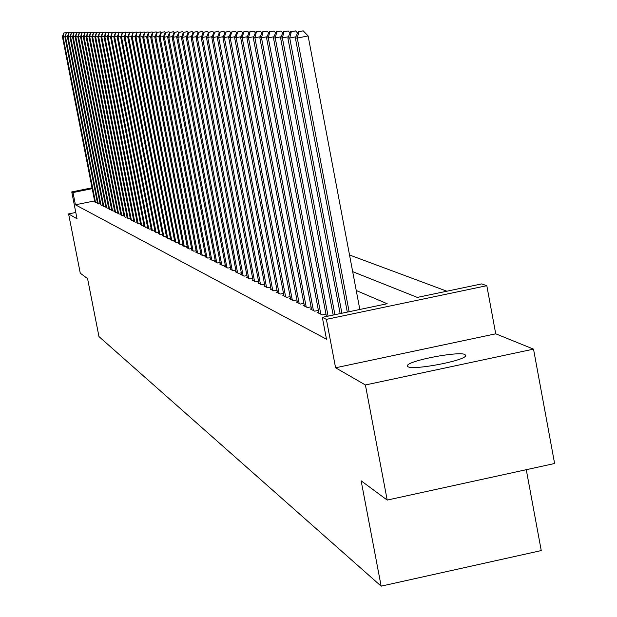 <?xml version="1.0" encoding="UTF-8"?>
<svg xmlns="http://www.w3.org/2000/svg" width="617" height="617" viewBox="0 0 617 617"><rect width="100%" height="100%" fill="white"/><g stroke="black" fill="none" stroke-linecap="round" stroke-linejoin="round"><path stroke-width="0.93" d="M465.041 354.559C459.102 350.957 408.739 360.544 407.413 365.526L407.953 366.706C413.074 370.462 463.953 360.922 465.65 355.878L465.041 354.559M352.685 271.665L417.331 297.409L481.653 283.913L486.813 285.694L326.385 319.367L322.329 317.339L387.191 303.734L356.248 290.507M495.729 333.812L335.586 367.778L365.403 384.969L387.198 500.078L554.606 463.506L533.528 349.129L495.729 333.812L486.813 285.694M526.27 469.699L541.248 550.58L381.152 586.15L98.975 336.597L87.568 278.591L80.272 273.2L68.603 213.914L77.032 218.773L71.757 191.918L92.033 187.823M446.885 291.209L349.53 254.975M365.403 384.969L533.528 349.129M75.791 212.456L68.603 213.914M326.354 316.135L325.182 316.374L325.699 316.637M318.796 312.403L317.655 312.642L322.151 314.871L325.961 314.076M311.431 308.77L310.328 309.001L314.701 311.176L318.411 310.397M304.266 305.238L303.186 305.461L307.451 307.575L311.061 306.819M297.278 301.79L296.229 302.006L300.379 304.065L303.903 303.333M290.468 298.427L289.442 298.636L293.491 300.649L296.924 299.931M283.828 295.15L282.833 295.358L286.782 297.317L290.121 296.615M277.349 291.949L276.377 292.149L280.226 294.062L283.488 293.383M271.033 288.833L270.084 289.026L273.84 290.892L277.018 290.229M264.863 285.787L263.937 285.98L267.608 287.8L270.709 287.152M258.839 282.81L257.937 283.002L261.523 284.776L264.546 284.152M252.962 279.91L252.075 280.095L255.577 281.83L258.538 281.213M247.216 277.072L246.353 277.257L249.777 278.946L252.662 278.352M241.609 274.303L240.761 274.48L244.101 276.138L246.923 275.552M236.126 271.596L235.301 271.765L238.563 273.385L241.324 272.814M230.758 268.943L229.956 269.112L233.149 270.693L235.841 270.138M225.521 266.359L224.727 266.521L227.85 268.071L230.488 267.523M220.392 263.821L219.621 263.983L222.675 265.495L225.251 264.963M215.372 261.346L214.616 261.5L217.608 262.981L220.13 262.464M210.466 258.924L209.726 259.071L212.649 260.521L215.117 260.012M205.662 256.549L204.937 256.695L207.798 258.114L210.212 257.621M200.957 254.219L200.247 254.366L203.047 255.762L205.415 255.268M196.345 251.944L195.658 252.091L198.396 253.448L200.71 252.978M191.833 249.715L191.154 249.854L193.846 251.188L196.113 250.726M187.414 247.533L186.75 247.672L189.388 248.975L191.602 248.52M183.087 245.396L182.431 245.527L185.015 246.808L187.19 246.36M178.845 243.299L178.205 243.43L180.735 244.679L182.863 244.247M174.68 241.239L174.056 241.37L176.531 242.597L178.621 242.172M170.6 239.226L169.991 239.35L172.421 240.553L174.464 240.136M166.598 237.244L165.996 237.368L168.387 238.555L170.392 238.139M162.68 235.308L162.086 235.432L164.423 236.589L166.397 236.188M158.831 233.403L158.253 233.527L160.543 234.661L162.479 234.267M155.052 231.537L154.481 231.653L156.733 232.771L158.631 232.385M151.35 229.709L150.787 229.825L153.001 230.92L154.859 230.534M147.71 227.912L147.162 228.02L149.329 229.1L151.157 228.722M144.139 226.146L143.599 226.254L145.728 227.311L147.525 226.94M140.63 224.411L140.105 224.519L142.195 225.552L143.954 225.197M137.19 222.706L136.673 222.814L138.725 223.832L140.452 223.477M133.804 221.033L133.295 221.141L135.316 222.143L137.013 221.796M130.488 219.397L131.969 220.477L133.634 220.138M127.225 217.778L128.675 218.842L130.31 218.511M124.017 216.197L125.444 217.238L127.056 216.914M120.863 214.639L122.266 215.665L123.847 215.341M117.762 213.104L119.143 214.114L120.701 213.798M114.716 211.6L116.073 212.595L117.6 212.279M111.723 210.119L113.058 211.091L114.561 210.79M108.777 208.662L110.088 209.618L111.569 209.325M105.885 207.227L107.173 208.176L108.623 207.875M103.031 205.816L104.304 206.749L105.731 206.456M100.232 204.435L101.481 205.345L102.885 205.06M97.471 203.07L98.705 203.972L100.085 203.687M353.117 271.835L357.328 273.516M360.405 274.742L364.724 276.455M367.879 277.712L372.306 279.478M375.537 280.766L380.072 282.571M383.388 283.889L388.047 285.748M391.44 287.098L396.222 289.003M399.7 290.391L404.613 292.342M408.184 293.769L413.228 295.774M416.891 297.232L417.47 297.379M94.602 200.918L75.413 204.805L326.493 339.211L322.329 317.339M94.756 201.728L95.967 202.615L97.332 202.337M335.586 367.778L326.385 319.367M75.413 204.805L73.007 192.543L71.757 191.918M387.198 500.078L361.146 480.82L381.152 586.15M92.195 188.663L73.007 192.543M65.016 36.195L63.003 36.588L95.496 202.376M64.045 32.986L66.513 32.5L63.798 32.986L63.003 36.588L62.394 36.58L94.817 202.044M63.798 32.986L62.394 36.58M67.523 36.202L65.479 36.604L98.219 203.733M66.52 32.971L69.019 32.485L66.274 32.971L65.479 36.604L64.854 36.596L97.532 203.386M66.274 32.971L64.854 36.596M70.068 36.21L67.993 36.619L100.987 205.106M69.042 32.963L71.557 32.47L68.788 32.963L67.993 36.619L67.361 36.611L100.293 204.759M68.788 32.963L67.361 36.611M72.667 36.218L70.554 36.634L103.803 206.502M71.611 32.948L74.14 32.454L71.348 32.948L70.554 36.634L69.906 36.627L103.101 206.147M71.348 32.948L69.906 36.627M75.297 36.226L73.153 36.65L106.672 207.921M74.217 32.932L76.77 32.431L73.955 32.932L73.153 36.65L72.498 36.642L105.947 207.567M77.125 32.817L76.77 32.431M73.955 32.932L72.498 36.642M77.981 36.241L75.791 36.665L109.579 209.364M76.87 32.917L79.439 32.416L76.601 32.917L75.791 36.665L75.127 36.665L108.847 209.001M79.809 32.801L79.439 32.416M76.601 32.917L75.127 36.665M80.704 36.249L78.482 36.681L112.533 210.837M79.562 32.902L82.161 32.392L79.292 32.902L78.482 36.681L77.804 36.681L111.793 210.466M82.531 32.794L82.161 32.392M79.292 32.902L77.804 36.681M83.472 36.256L81.213 36.696L115.541 212.325M82.3 32.886L84.922 32.377L82.03 32.886L81.213 36.696L80.526 36.696L114.785 211.955M85.3 32.778L84.922 32.377M82.03 32.886L80.526 36.696M86.295 36.264L83.997 36.719L118.603 213.844M85.092 32.871L87.73 32.354L84.807 32.871L83.997 36.719L83.295 36.712L117.832 213.467M88.115 32.763L87.73 32.354M84.807 32.871L83.295 36.712M89.164 36.28L86.827 36.735L121.719 215.395M87.93 32.855L90.591 32.339L87.645 32.855L86.827 36.735L86.11 36.727L120.932 215.001M90.984 32.755L90.591 32.339M87.645 32.855L86.11 36.727M92.087 36.287L89.704 36.75L124.881 216.96M90.815 32.84L93.499 32.315L90.522 32.84L89.704 36.75L88.979 36.75L124.086 216.567M93.9 32.74L93.499 32.315M90.522 32.84L88.979 36.75M95.057 36.295L92.635 36.773L128.105 218.565M93.753 32.824L96.46 32.292L93.452 32.824L92.635 36.773L91.894 36.765L127.295 218.163M96.861 32.724L96.46 32.292M93.452 32.824L91.894 36.765M98.08 36.31L95.612 36.789L131.39 220.192M96.738 32.809L99.476 32.277L96.437 32.809L95.612 36.789L94.864 36.789L130.565 219.783M99.885 32.716L99.476 32.277M96.437 32.809L94.864 36.789M101.157 36.318L98.651 36.812L134.722 221.85M99.784 32.794L102.538 32.254L99.476 32.794L98.651 36.812L97.879 36.804L133.881 221.434M102.962 32.701L102.538 32.254M99.476 32.794L97.879 36.804M104.296 36.326L101.736 36.827L138.123 223.531M102.877 32.778L105.661 32.231L102.569 32.778L101.736 36.827L100.957 36.827L137.267 223.107M106.085 32.686L105.661 32.231M102.569 32.778L100.957 36.827M107.489 36.341L104.882 36.85L141.586 225.251M106.031 32.755L108.839 32.207L105.715 32.755L104.882 36.85L104.088 36.843L140.715 224.819M109.278 32.67L108.839 32.207M105.715 32.755L104.088 36.843M110.744 36.349L108.083 36.866L145.103 227.002M109.248 32.74L112.078 32.184L108.924 32.74L108.083 36.866L107.281 36.866L144.216 226.562M112.525 32.655L112.078 32.184M108.924 32.74L107.281 36.866M114.052 36.357L111.353 36.889L148.697 228.784M112.518 32.724L115.379 32.161L112.186 32.724L111.353 36.889L110.528 36.881L147.795 228.336M115.826 32.647L115.379 32.161M112.186 32.724L110.528 36.881M117.431 36.372L114.677 36.912L152.353 230.596M115.849 32.701L118.734 32.138L115.518 32.709L114.677 36.912L113.837 36.904L151.435 230.141M119.197 32.632L118.734 32.138M115.518 32.709L113.837 36.904M120.87 36.38L118.063 36.935L156.078 232.447M119.251 32.686L122.158 32.115L118.904 32.686L118.063 36.935L117.207 36.927L155.137 231.977M122.629 32.616L122.158 32.115M118.904 32.686L117.207 36.927M124.379 36.395L121.518 36.951L159.872 234.329M122.714 32.662L125.652 32.092L122.359 32.67L121.518 36.951L120.647 36.951L158.916 233.858M126.13 32.601L125.652 32.092M122.359 32.67L120.647 36.951M127.958 36.403L125.035 36.974L163.744 236.249M126.238 32.647L129.208 32.069L125.883 32.647L125.035 36.974L124.148 36.966L162.765 235.763M129.693 32.585L129.208 32.069M125.883 32.647L124.148 36.966M131.606 36.418L128.621 36.997L167.685 238.208M129.84 32.624L132.832 32.038L129.477 32.632L128.621 36.997L127.719 36.989L166.69 237.715M133.334 32.57L132.832 32.038M129.477 32.632L127.719 36.989M135.324 36.426L132.285 37.02L171.703 240.206M133.503 32.608L136.534 32.015L133.133 32.608L132.285 37.02L131.359 37.012L170.693 239.697M137.043 32.554L136.534 32.015M133.133 32.608L131.359 37.012M139.118 36.434L136.018 37.043L175.806 242.242M137.252 32.585L140.306 31.991L136.874 32.585L136.018 37.043L135.077 37.035L174.773 241.725M140.823 32.539L140.306 31.991M136.874 32.585L135.077 37.035M142.99 36.449L139.828 37.066L179.994 244.317M141.069 32.562L144.154 31.961L140.684 32.57L139.828 37.066L138.864 37.059L178.938 243.792M144.679 32.524L144.154 31.961M140.684 32.57L138.864 37.059M146.939 36.457L143.707 37.089L184.259 246.43M144.956 32.547L148.072 31.937L144.571 32.547L143.707 37.089L142.728 37.089L183.187 245.898M148.62 32.508L148.072 31.937M144.571 32.547L142.728 37.089M150.972 36.472L147.671 37.12L188.617 248.597M148.936 32.524L152.083 31.907L148.535 32.524L148.936 32.524L147.671 37.12L146.676 37.113L187.514 248.049M152.638 32.493L152.083 31.907M148.535 32.524L146.676 37.113M155.091 36.48L151.72 37.143L193.059 250.803M152.993 32.5L156.17 31.876L152.584 32.5L152.993 32.5L151.72 37.143L150.702 37.136L191.941 250.247M159.294 36.496L154.813 37.167L156.718 32.477L160.343 31.845L156.718 32.477L156.17 31.876M152.584 32.5L150.702 37.136M157.134 32.477L155.854 37.167L197.594 253.055M196.453 252.484L154.813 37.167M163.582 36.503L159.009 37.19L160.937 32.454L164.608 31.822L160.937 32.454L160.343 31.845M161.361 32.454L160.073 37.197L202.229 255.353M201.057 254.775L159.009 37.19M165.233 32.477L164.608 31.822M167.971 36.519L164.384 37.221L206.957 257.698M165.68 32.431L168.965 31.791L165.248 32.431L165.68 32.431L164.384 37.221L163.297 37.213L205.769 257.104M169.621 32.485L168.965 31.791M165.248 32.431L163.297 37.213M172.451 36.534L168.78 37.251L211.793 260.096M170.099 32.408L173.408 31.76L169.652 32.408L170.099 32.408L168.78 37.251L167.677 37.244L210.574 259.495M174.11 32.493L173.408 31.76M169.652 32.408L167.677 37.244M177.033 36.542L173.284 37.282L216.729 262.549M174.603 32.385L177.958 31.729L174.148 32.385L174.603 32.385L173.284 37.282L172.151 37.275L215.487 261.932M178.691 32.5L177.958 31.729M174.148 32.385L172.151 37.275M181.714 36.557L177.881 37.305L221.781 265.055M179.215 32.354L182.601 31.691L178.753 32.362L179.215 32.354L177.881 37.305L176.724 37.298L220.508 264.423M183.38 32.508L182.601 31.691M178.753 32.362L176.724 37.298M186.504 36.565L182.586 37.336L226.933 267.616M183.928 32.331L187.352 31.66L183.45 32.331L183.928 32.331L182.586 37.336L181.398 37.328L225.637 266.968M188.17 32.524L187.352 31.66M183.45 32.331L181.398 37.328M191.401 36.58L187.391 37.367L232.208 270.231M188.748 32.308L192.211 31.629L188.262 32.308L188.748 32.308L187.391 37.367L186.18 37.359L230.881 269.575M193.075 32.539L192.211 31.629M188.262 32.308L186.18 37.359M196.414 36.596L192.311 37.398L237.607 272.907M193.676 32.277L197.178 31.59L193.183 32.277L193.676 32.277L192.311 37.398L191.069 37.39L236.249 272.236M198.088 32.547L197.178 31.59M193.183 32.277L191.069 37.39M201.543 36.604L197.34 37.429L243.121 275.652M198.72 32.254L202.26 31.552L198.211 32.254L198.72 32.254L197.34 37.429L196.075 37.421L241.733 274.958M203.217 32.562L202.26 31.552M198.211 32.254L196.075 37.421M206.795 36.619L202.492 37.46L248.774 278.452M203.88 32.223L207.459 31.521L203.363 32.223L203.88 32.223L202.492 37.46L201.196 37.452L247.348 277.743M208.469 32.578L207.459 31.521M203.363 32.223L201.196 37.452M212.171 36.627L207.759 37.498L254.551 281.321M209.163 32.192L212.788 31.482L208.631 32.192L209.163 32.192L207.759 37.498L206.433 37.49L253.093 280.596M213.852 32.593L212.788 31.482M208.631 32.192L206.433 37.49M217.678 36.642L213.158 37.529L260.467 284.26M214.577 32.161L218.241 31.444L214.03 32.169L214.577 32.161L213.158 37.529L211.801 37.521L258.978 283.519M219.359 32.616L218.241 31.444M214.03 32.169L211.801 37.521M223.315 36.658L218.688 37.568L266.529 287.267M220.115 32.13L223.824 31.405L219.559 32.138L220.115 32.13L218.688 37.568L217.292 37.552L265.002 286.504M224.997 32.632L223.824 31.405M219.559 32.138L217.292 37.552M229.1 36.665L224.357 37.598L272.737 290.345M225.791 32.099L229.547 31.367L225.22 32.107L225.791 32.099L224.357 37.598L222.93 37.591L271.172 289.574M230.781 32.655L229.547 31.367M225.22 32.107L222.93 37.591M235.023 36.681L230.164 37.637L279.1 293.507M231.614 32.069L235.409 31.32L231.028 32.076L231.614 32.069L230.164 37.637L228.699 37.629L277.496 292.705M236.704 32.678L235.409 31.32M231.028 32.076L228.699 37.629M241.1 36.696L236.11 37.676L285.617 296.738M237.576 32.038L241.424 31.282L236.974 32.038L237.576 32.038L236.11 37.676L234.614 37.668L283.974 295.921M242.782 32.701L241.424 31.282M236.974 32.038L234.614 37.668M247.34 36.704L242.219 37.714L292.304 300.063M243.692 32.007L247.587 31.236L243.075 32.007L243.692 32.007L242.219 37.714L240.676 37.706L290.622 299.222M249.013 32.732L247.587 31.236M243.075 32.007L240.676 37.706M253.734 36.719L248.481 37.753L299.16 303.464M249.97 31.968L253.911 31.197L249.337 31.976L249.97 31.968L248.481 37.753L246.9 37.745L297.433 302.6M255.415 32.755L253.911 31.197M249.337 31.976L246.9 37.745M260.305 36.727L254.906 37.791L306.202 306.957M256.41 31.937L260.405 31.151L255.762 31.937L256.41 31.937L254.906 37.791L253.286 37.784L304.42 306.071M261.978 32.786L260.405 31.151M255.762 31.937L253.286 37.784M267.045 36.742L261.5 37.838L313.421 310.536M263.019 31.899L267.061 31.105L262.348 31.899L263.019 31.899L261.5 37.838L259.834 37.822L311.6 309.634M268.711 32.817L267.061 31.105M262.348 31.899L259.834 37.822M273.971 36.758L268.279 37.876L320.832 314.215M269.806 31.86L273.902 31.058L269.12 31.868L269.806 31.86L268.279 37.876L266.567 37.868L318.958 313.289M275.637 32.855L273.902 31.058M269.12 31.868L266.567 37.868M281.09 36.765L275.236 37.922L328.09 316.135M276.778 31.822L280.928 31.004L276.077 31.829L276.778 31.822L275.236 37.922L273.478 37.907L326.416 316.482M282.748 32.886L280.928 31.004M276.077 31.829L273.478 37.907M288.401 36.781L282.385 37.969L334.908 314.701M283.943 31.783L288.154 30.958L283.218 31.791L283.943 31.783L282.385 37.969L280.581 37.953L333.188 315.063M290.059 32.932L288.154 30.958M283.218 31.791L280.581 37.953M295.929 36.789L289.735 38.015L341.911 313.235M291.309 31.745L295.574 30.904L290.561 31.745L291.309 31.745L289.735 38.015L287.877 37.999L340.144 313.606M297.571 32.971L295.574 30.904M290.561 31.745L287.877 37.999M359.827 309.472L308.114 35.925L297.294 38.061L349.122 311.724M298.883 31.698L303.209 30.85L298.119 31.706L298.883 31.698L297.294 38.061L295.389 38.046L347.302 312.102M308.114 35.925L303.209 30.85M298.119 31.706L295.389 38.046M407.413 365.526L407.59 366.467"/></g></svg>
